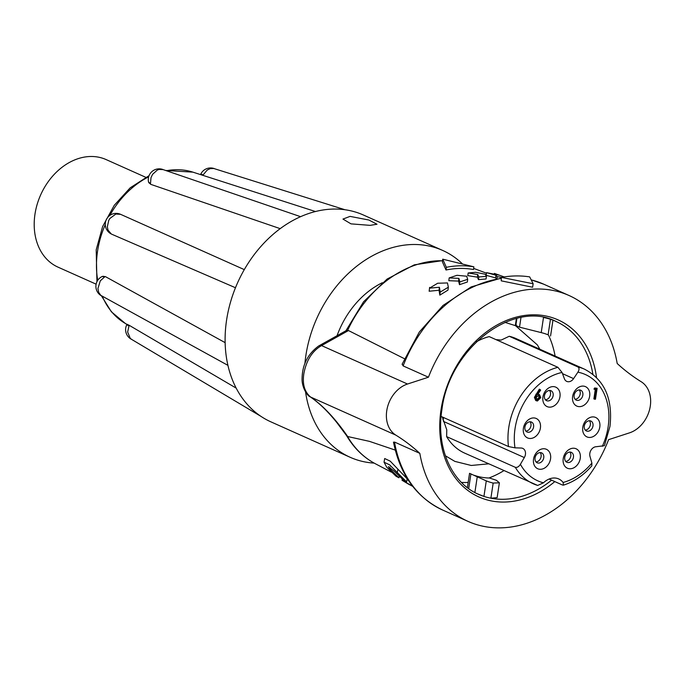<?xml version="1.0" encoding="UTF-8"?>
<svg xmlns="http://www.w3.org/2000/svg" width="684" height="684" viewBox="0 0 684 684"><rect width="100%" height="100%" fill="white"/><g stroke="black" fill="none" stroke-linecap="round" stroke-linejoin="round"><path stroke-width="1.03" d="M565.694 461.384A5.438 4.181 114.1 0 0 570.807 456.066A5.438 4.181 114.1 0 0 569.857 452.073M525.851 431.091A5.438 4.181 114.1 0 0 530.955 425.764A5.438 4.181 114.1 0 0 530.014 421.772M585.239 430.065A5.438 4.181 114.1 0 0 590.352 424.738A5.438 4.181 114.1 0 0 589.403 420.745M575.09 399.251A5.438 4.181 114.1 0 0 580.203 393.933A5.438 4.181 114.1 0 0 579.254 389.94M545.396 399.772A5.438 4.181 114.1 0 0 550.5 394.446A5.438 4.181 114.1 0 0 549.56 390.453M536 461.905A5.438 4.181 114.1 0 0 541.104 456.579A5.438 4.181 114.1 0 0 540.163 452.586M543.746 457.758A5.438 4.181 114.1 0 0 541.625 452.868A5.438 4.181 114.1 0 0 535.059 457.912A5.438 4.181 114.1 0 0 537.188 462.794A5.438 4.181 114.1 0 0 543.746 457.758M553.142 395.626A5.438 4.181 114.1 0 0 551.022 390.735A5.438 4.181 114.1 0 0 544.455 395.779A5.438 4.181 114.1 0 0 546.584 400.662A5.438 4.181 114.1 0 0 553.142 395.626M582.845 395.113A5.438 4.181 114.1 0 0 580.716 390.222A5.438 4.181 114.1 0 0 574.15 395.258A5.438 4.181 114.1 0 0 576.279 400.149A5.438 4.181 114.1 0 0 582.845 395.113M592.994 425.918A5.438 4.181 114.1 0 0 590.865 421.028A5.438 4.181 114.1 0 0 584.298 426.072A5.438 4.181 114.1 0 0 586.427 430.963A5.438 4.181 114.1 0 0 592.994 425.918M533.597 426.953A5.438 4.181 114.1 0 0 531.477 422.062A5.438 4.181 114.1 0 0 524.91 427.098A5.438 4.181 114.1 0 0 527.031 431.989A5.438 4.181 114.1 0 0 533.597 426.953M573.449 457.245A5.438 4.181 114.1 0 0 571.32 452.355A5.438 4.181 114.1 0 0 564.753 457.391A5.438 4.181 114.1 0 0 566.882 462.281A5.438 4.181 114.1 0 0 573.449 457.245M476.423 341.769A62.766 48.29 114.1 0 1 489.222 336.605L557.913 367.317L562.034 372.438L564.411 378.774A6.797 5.233 114.1 0 0 566.754 381.398A6.797 5.233 114.1 0 0 573.594 378.62L577.903 372.164C579.374 369.736 579.391 368.009 577.946 366.966A62.766 48.29 -65.9 0 1 584.563 369.206L515.864 338.503A62.766 48.29 114.1 0 0 509.247 336.263L577.946 366.966M509.247 336.263L501.141 340.093L495.909 339.597M584.563 369.206C604.502 379.714 612.967 398.772 609.966 426.38L604.399 445.703L596.038 446.729A6.797 5.233 114.1 0 0 589.993 456.425L591.891 463.068L591.805 465.881C583.512 475.371 574.047 481.793 563.428 485.153M549.098 479.048L562.445 485.007L563.419 485.136L563.103 482.468A18.126 13.945 114.1 0 0 558.734 478.945A18.126 13.945 114.1 0 0 543.455 482.81L537.692 485.443A62.766 48.29 -65.9 0 1 533.34 483.81A62.766 48.29 -65.9 0 1 515.317 467.317C517.147 467.745 518.84 466.744 520.404 464.308L524.329 457.562A6.797 5.233 114.1 0 0 525.423 454.501A6.797 5.233 114.1 0 0 522.764 448.388A6.797 5.233 114.1 0 0 521.191 448.029L514.984 447.84L508.477 446.541A62.766 48.29 -65.9 0 1 508.793 427.38A62.766 48.29 -65.9 0 1 557.913 367.317M442.283 416.958L446.772 429.851L446.626 436.614A62.766 48.29 114.1 0 0 464.641 453.107L537.692 485.443M442.941 419.865A6.797 5.233 114.1 0 0 443.497 417.881A6.797 5.233 114.1 0 0 443.54 417.522M446.626 436.614L515.317 467.317M441.103 416.436L508.477 446.541M550.56 458.87A10.653 8.191 114.1 0 0 543.6 448.738A10.653 8.191 114.1 0 0 533.537 459.161A10.653 8.191 114.1 0 0 540.488 469.292A10.653 8.191 114.1 0 0 550.56 458.87M559.957 396.737A10.653 8.191 114.1 0 0 552.997 386.605A10.653 8.191 114.1 0 0 542.934 397.028A10.653 8.191 114.1 0 0 549.885 407.16A10.653 8.191 114.1 0 0 559.957 396.737M589.651 396.216A10.653 8.191 114.1 0 0 582.691 386.084A10.653 8.191 114.1 0 0 572.628 396.515A10.653 8.191 114.1 0 0 579.587 406.647A10.653 8.191 114.1 0 0 589.651 396.216M599.8 427.03A10.653 8.191 114.1 0 0 592.84 416.898A10.653 8.191 114.1 0 0 582.777 427.32A10.653 8.191 114.1 0 0 589.736 437.452A10.653 8.191 114.1 0 0 599.8 427.03M540.403 428.056A10.653 8.191 114.1 0 0 533.452 417.924A10.653 8.191 114.1 0 0 523.388 428.355A10.653 8.191 114.1 0 0 530.339 438.487A10.653 8.191 114.1 0 0 540.403 428.056M580.254 458.348A10.653 8.191 114.1 0 0 573.295 448.217A10.653 8.191 114.1 0 0 563.231 458.648A10.653 8.191 114.1 0 0 570.191 468.779A10.653 8.191 114.1 0 0 580.254 458.348M594.661 399.259L596.14 389.444L593.96 389.111L594.661 387.982L597.123 388.307L595.473 399.242L593.866 398.909L595.294 389.461M538.564 394.429L539.471 394.6L540.762 397.626L537.427 401.021L535.709 400.491L534.392 397.387L539.343 389.153L540.676 390.094L537.615 394.557L538.564 394.429L537.898 394.129M537.94 394.078L539.471 394.6M536.504 400.841L535.187 397.737L540.138 389.512M535.187 397.737L534.392 397.387M594.747 389.47L595.448 388.341L594.661 387.982M595.448 388.341L597.123 388.307M538.231 395.557L535.991 397.763L537.641 399.901L539.941 397.695L538.231 395.557L538.992 395.703M536.931 399.764L537.641 399.901L536.846 399.55L539.146 397.344L538.556 395.574M539.941 397.695L539.146 397.344M461.444 482.425A94.717 72.872 114.1 0 0 468.172 482.417M488.889 478.013A94.717 72.872 114.1 0 0 503.877 470.643M555.1 356.039A94.717 72.872 114.1 0 0 548.517 335.169M474.303 475.354A79.31 61.021 114.1 0 0 489.539 478.022L496.362 480.271L499.38 482.793L493.173 483.075A79.31 61.021 -65.9 0 1 486.281 480.869L469.549 473.328L467.377 487.658M497.14 497.627L490.89 498.209A94.717 72.872 -65.9 0 1 483.939 496.396L477.603 493.882M411.99 485.973L406.689 483.075M408.151 483.793L412.879 486.469M398.96 477.8L396.053 476.261L386.699 467.163L384.04 462.196L389.538 464.795L406.621 481.869L403.714 480.322L394.352 471.293L388.384 466.633L389.606 468.737L398.96 477.8L399.208 476.397M409.673 484.819L402.055 480.288L412.512 486.102M504.194 276.909L494.37 273.403L499.072 275.165L486.538 272.651L495.977 275.224L497.208 276.669L501.765 277.311M446.353 267.307C455.732 265.443 464.906 265.281 473.858 266.828L442.719 259.176L446.353 267.307L446.011 269.992C455.407 268.085 464.573 267.923 473.525 269.513L473.858 266.828M486.409 276.31L485.255 274.25L475.748 272.292L468.147 272.967L477.714 274.506L478.817 276.986L486.409 276.31L486.076 278.961L478.484 279.645L478.817 276.986M467.685 279.311L466.659 276.216L457.015 275.301L449.174 277.909L458.879 278.362L459.845 281.902L467.685 279.311L467.343 282.022L459.503 284.681L459.845 281.902M439.41 287.263L439.034 290.247L429.15 291.239L429.629 287.391L430.159 288.092L439.41 287.263L440.222 292.068L448.345 287.194L447.464 282.945L437.666 283.244L429.834 287.964M494.31 273.933L494.37 273.403M533.144 283.74L501.363 277.379L501.244 280.842L532.614 287.237L533.144 283.74L529.673 276.892A127.344 97.974 114.1 0 0 501.363 277.379M545.815 333.963L548.106 334.827A79.31 61.021 114.1 0 0 541.215 332.612L519.524 327.157L515.821 325.498L516.309 324.909M515.394 325.131L516.394 318.513M592.874 374.242A94.717 72.872 114.1 0 0 555.844 321.377A94.717 72.872 114.1 0 0 550.449 319.291A94.717 72.872 114.1 0 0 543.498 317.487L541.215 332.612M393.796 442.745L394.514 442.052A123.718 95.187 114.1 0 0 442.719 510.067L468.027 521.388A123.718 95.187 114.1 0 0 608.598 439.658L629.511 432.852A28.326 21.794 114.1 0 0 649.8 408.699A28.326 21.794 114.1 0 0 641.19 381.732A258.313 198.745 -65.9 0 1 617.199 363.512A123.718 95.187 114.1 0 0 569.002 295.488A123.718 95.187 114.1 0 0 428.44 377.217L407.519 384.023A28.326 21.794 114.1 0 0 386.751 410.725A28.326 21.794 114.1 0 0 395.848 435.135A258.313 198.745 -65.9 0 1 419.831 453.364L394.514 442.052M501.321 278.456A123.718 95.187 114.1 0 0 403.124 365.906L402.201 364.042M442.522 260.758A109.047 83.901 114.1 0 0 347.66 330.321L346.335 330.534L318.624 346.001A6.797 5.036 60.3 0 1 321.548 345.591C312.246 350.995 306.346 360.348 303.841 373.669C302.285 384.16 304.542 391.958 310.622 397.045C323.01 405.544 335.365 418.702 347.677 436.529L347.54 436.495A109.047 83.901 114.1 0 0 375.465 463.803C363.461 457.442 353.825 448.02 346.531 435.537L347.54 436.495M347.66 330.321L348.472 330.552L321.548 345.591L407.519 384.023M318.624 346.001C307.954 353.919 302.448 364.555 302.106 377.919C301.482 387.879 307.997 396.369 310.04 396.711L310.04 396.711A6.797 5.652 -55.7 0 0 310.622 397.045L395.848 435.135M419.831 453.364A123.718 95.187 114.1 0 0 468.027 521.388M403.124 365.906L428.44 377.217M348.472 330.552L404.398 358.69M395.241 450.089L369.42 441.351L347.677 436.529M406.621 481.869L407.16 478.834L390.239 461.161L384.69 458.528L384.04 462.196M408.416 480.382L407.04 479.535M486.538 272.651L486.204 275.319L495.644 277.901L496.875 279.337M442.719 259.176L442.386 261.827L446.011 269.992M468.147 272.967L467.813 275.635L477.381 277.165L478.484 279.645M449.174 277.909L448.824 280.697L458.536 281.098L459.503 284.681M439.034 290.247L439.829 295.137L447.977 290.119L448.345 287.194M439.829 295.137L440.222 292.068M458.536 281.098L458.879 278.362M477.381 277.165L477.714 274.506M496.952 278.704L497.208 276.669M495.644 277.901L495.977 275.224M145.752 177.301L106.097 159.569A58.91 45.332 114.1 0 0 90.656 156.491A58.91 45.332 114.1 0 0 37.158 204.388A58.91 45.332 114.1 0 0 58.02 267.145L96.119 284.168M111.372 234.022A10.876 6.943 117.6 0 1 111.124 233.902A10.876 10.876 0 0 1 106.371 219.521A10.876 10.876 0 0 1 120.598 214.331L115.861 214.041L109.876 218.47L108.739 220.385L107.337 226.806L107.986 230.055L111.261 233.962A10.876 8.37 -65.9 0 0 111.372 234.022L111.304 233.988M104.909 276.729A10.876 5.139 64.3 0 0 102.053 276.567L104.909 276.729A10.876 8.37 -65.9 0 0 104.78 276.789L100.309 280.825L97.932 288.468L98.693 292.41L100.839 295.368L227.926 365.359M129.062 325.772L126.72 324.857L127.01 324.259L129.267 325.353L129.062 325.772A10.876 8.37 -65.9 0 0 128.985 325.917L127.652 332.039L130.276 338.409L131.687 339.418M202.943 175.369L203.148 174.95A10.876 8.37 -65.9 0 1 203.216 174.805L207.209 170.068L210.133 168.64L213.741 168.486L344.984 209.74M111.689 234.193L235.476 287.742M462.187 263.648A113.296 87.167 114.1 0 0 442.651 250.429L363.366 214.998A113.296 87.167 114.1 0 0 298.044 217.854L297.489 218.119A113.296 87.167 114.1 0 0 239.973 277.713L239.665 278.337A113.296 87.167 114.1 0 0 226.601 320.001A113.296 87.167 114.1 0 0 227.097 361.417L227.225 362.041A113.296 87.167 114.1 0 0 266.965 419.942L267.444 420.19A113.296 87.167 114.1 0 0 270.907 421.857L350.191 457.297A113.296 87.167 114.1 0 0 374.174 463.111M225.139 342.65L105.285 276.55M236.177 388.119L129.267 325.353M150.523 183.876L148.479 181.782A10.876 4.677 169.1 0 0 150.523 183.876A10.876 8.37 -65.9 0 1 150.489 183.731L151.002 177.626L152.609 174.309L157.294 170.068L159.098 169.427L163.083 169.598L300.592 216.683M150.6 184.295L280.201 228.653M350.063 216.383L342.958 219.077L351.003 223.865L370.147 225.361L377.012 224.232L368.873 220.026L350.063 216.383M442.651 250.429A113.296 87.167 114.1 0 0 305.885 355.432A113.296 87.167 114.1 0 0 304.893 363.649M305.568 391.992A113.296 87.167 114.1 0 0 350.191 457.297M382.356 282.714A80.43 61.885 114.1 0 0 337.092 335.605M562.487 373.652L573.594 378.62M443.352 421.37L524.329 457.562M520.404 464.308A58.234 44.802 114.1 0 0 543.455 482.81M563.103 482.468A58.234 44.802 114.1 0 0 591.891 463.068M602.339 446.327A58.234 44.802 114.1 0 0 608.127 426.884A58.234 44.802 114.1 0 0 577.903 372.164M562.034 372.438A58.234 44.802 114.1 0 0 514.984 447.84M536.683 394.548L535.888 394.189M468.685 488.632L470.925 473.841M474.876 492.506L477.27 476.68M555.844 321.377C513.795 299.412 449.208 347.994 441.932 409.528C435.776 447.541 451.577 482.921 478.544 494.318A94.717 72.872 114.1 0 0 483.939 496.396L486.281 480.869M551.595 480.159A94.717 72.872 114.1 0 1 490.89 498.209L493.173 483.075M516.899 318.393L515.821 325.498M520.977 317.53L519.524 327.157M550.449 319.3L548.106 334.827M554.809 481.596A96.983 74.616 -65.9 0 1 471.695 493.096A96.983 74.616 -65.9 0 1 441.018 409.784A96.983 74.616 -65.9 0 1 520.037 316.247A96.983 74.616 -65.9 0 1 596.508 377.474M531.417 279.901L543.686 284.176A123.718 95.187 114.1 0 0 531.442 279.953M397.849 469.489L397.25 472.858M389.897 467.078L389.606 468.737M203.148 174.95L200.805 174.035L200.532 174.6M105.293 224.591A83.149 63.98 114.1 0 0 97.564 251.139A83.149 63.98 114.1 0 0 97.718 280.346M102.344 296.334A83.149 63.98 114.1 0 0 125.283 323.429L126.942 324.404M165.639 170.461L192.905 172.146A83.149 63.98 114.1 0 0 166.426 170.726M148.676 176.823A83.149 63.98 114.1 0 0 109.85 215.409M445.369 455.758L454.843 461.384L471.242 465.471L488.624 463.829M497.131 497.678L499.38 482.793M552.963 320.18L550.569 335.989M393.48 442.095C400.037 474.85 416.445 497.507 442.719 510.067M402.072 364.29L419.309 332.039L443.001 305.474L471.148 286.921L501.338 278.063M345.924 330.757L363.572 301.772L387.101 279.055L414.282 264.845L442.539 260.613M310.04 396.711C319.018 402.791 328.046 411.529 337.118 422.943L346.643 435.708M543.686 284.176L569.002 295.488M375.465 463.803L391.402 472.165M473.661 268.402L486.469 273.19M402.26 479.125L402.055 480.288M504.989 322.369L515.497 325.678L537.385 344.933L539.847 349.225M102.053 276.567A10.876 10.876 0 0 0 101.925 296.104M126.72 324.857A10.876 10.876 0 0 0 131.525 339.332M214.537 168.7A10.876 10.876 0 0 0 200.805 174.035M120.615 214.34L244.291 269.616M131.388 339.255L261.023 416.402M163.228 169.632A10.876 10.876 0 0 0 148.479 181.782M149.052 175.685L130.174 187.843L114.262 205.303L102.609 226.566L96.196 249.822L96.94 281.722M101.437 295.847L111.407 311.818L125.283 323.429M192.905 172.146L315.461 211.527"/></g></svg>
